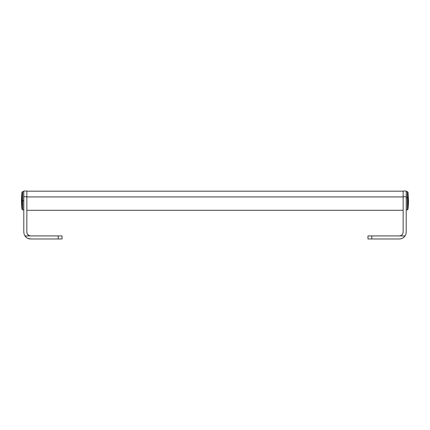 <?xml version="1.0" encoding="UTF-8"?>
<svg xmlns="http://www.w3.org/2000/svg" width="430" height="430" viewBox="0 0 430 430"><rect width="100%" height="100%" fill="white"/><g stroke="black" fill="none" stroke-linecap="round" stroke-linejoin="round"><path stroke-width="0.64" d="M26.854 196.924L403.146 196.924L26.854 196.924M26.714 237.72L24.956 235.919L58.211 235.919L58.211 238.978L62.038 238.978L62.038 235.919L30.68 235.919L29.213 235.629L27.971 234.796L27.144 233.56L26.854 232.093L27.144 233.56L27.971 234.796L29.213 235.629L30.68 235.919L24.956 235.919L24.091 234.092L23.795 232.093L23.795 196.768L26.854 196.768L26.854 232.093L26.854 191.022L23.795 191.022L23.795 196.768L23.795 191.022M29.837 238.924L27.434 238.166L30.68 238.978L58.211 238.978L30.68 238.978A6.885 6.885 0 0 1 24.956 235.919L24.091 234.092L23.795 232.093L23.795 196.768L26.854 196.768L26.854 191.022M27.498 234.221L27.144 233.56L28.552 235.275L29.933 235.844M26.929 232.84L27.144 233.56M62.038 238.978L62.038 235.919L58.211 235.919L58.211 238.978L62.038 238.978M400.163 238.924L399.319 238.978A6.885 6.885 0 0 0 405.044 235.919L405.909 234.092L406.205 232.093L406.205 191.022L406.205 196.768L403.146 196.768L403.146 191.022L403.146 232.093L403.146 196.768L406.205 196.768L406.205 232.093L405.909 234.092L405.044 235.919L399.319 235.919L400.787 235.629L402.029 234.796L402.856 233.56L403.146 232.093L402.856 233.56L402.029 234.796L400.787 235.629L399.319 235.919L367.962 235.919L367.962 238.978L371.789 238.978L371.789 235.919L405.044 235.919L403.286 237.72M400.996 238.768L402.566 238.166L400.996 238.768M399.319 238.978L371.789 238.978L399.319 238.978M402.502 234.221L402.029 234.796M403.146 232.093L403.071 232.84L403.146 232.093M402.856 233.56L403.071 232.84M399.319 235.919L400.787 235.629M371.789 238.978L371.789 235.919L367.962 235.919L367.962 238.978L371.789 238.978M21.973 192.237L22.736 191.56L22.736 200.735L21.973 200.735L21.973 209.233L21.973 192.237A76.481 76.481 0 0 0 21.973 209.233L21.5 200.735L21.973 192.237L21.973 200.735L22.736 200.735L22.736 191.56L22.736 200.735L23.795 200.735L22.736 200.735L22.736 209.915L23.795 209.915M22.736 200.735L22.736 209.915L22.736 200.735M406.205 191.56L407.264 191.56L407.264 197.816L408.027 198.031L408.027 192.678L408.027 208.792L408.5 200.724A76.481 72.509 180 0 1 408.027 208.792L408.027 198.031L407.264 197.816L407.264 191.56L408.027 192.237L408.5 200.735L408.027 209.233L407.264 209.915L407.264 197.816L406.205 197.816L407.264 197.816L407.264 203.653M26.854 191.178L403.146 191.178M26.854 210.297L403.146 210.297M403.146 191.022L406.205 191.022M22.736 191.56L23.795 191.56M21.973 209.233L22.736 209.915M407.264 209.915L406.205 209.915"/></g></svg>
